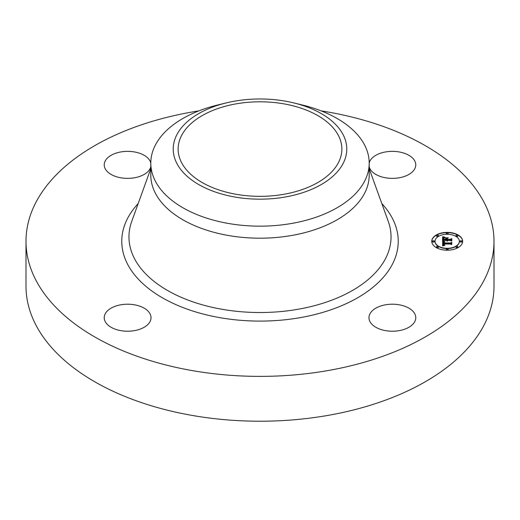 <?xml version="1.0" encoding="UTF-8"?>
<svg xmlns="http://www.w3.org/2000/svg" width="520" height="520" viewBox="0 0 520 520"><rect width="100%" height="100%" fill="white"/><g stroke="black" fill="none" stroke-linecap="round" stroke-linejoin="round"><path stroke-width="0.78" d="M414.824 313.911A23.4 13.507 180 0 1 415.772 317.714A23.4 13.507 180 0 1 395.7 331.084A23.4 13.507 180 0 1 369.915 321.516A23.4 13.507 180 0 1 368.973 317.714A23.4 13.507 180 0 1 389.044 304.343A23.4 13.507 180 0 1 414.824 313.911M321.165 110.89A234 135.096 180 0 1 494 241.293L494 286.124A234 135.096 180 0 1 325.877 415.76A234 135.096 180 0 1 26 286.124L26 241.293A234 135.096 180 0 1 194.123 111.657A234 135.096 180 0 1 198.835 110.89M494 241.293A234 135.096 180 0 1 325.877 370.923A234 135.096 180 0 1 26 241.293M134.219 330.675A23.4 13.507 180 0 1 104.228 317.714A23.4 13.507 180 0 1 121.043 304.752A23.4 13.507 180 0 1 151.028 317.714A23.4 13.507 180 0 1 134.219 330.675M369.2 162.981A23.4 13.507 180 0 1 385.781 151.905A23.4 13.507 180 0 1 415.772 164.866A23.4 13.507 180 0 1 398.957 177.827A23.4 13.507 180 0 1 369.2 166.758M150.8 166.758A23.4 13.507 180 0 1 129.324 178.341A23.4 13.507 180 0 1 105.177 168.669A23.4 13.507 180 0 1 104.228 164.866A23.4 13.507 180 0 1 124.299 151.495A23.4 13.507 180 0 1 150.085 161.064A23.4 13.507 180 0 1 150.8 162.981M283.049 194.428A81.868 47.268 180 0 1 178.133 149.071A81.868 47.268 180 0 1 236.951 103.714A81.868 47.268 180 0 1 341.868 149.071A81.868 47.268 180 0 1 283.049 194.428M343.272 163.176A86.781 50.102 0 0 0 293.703 102.901A86.781 50.102 0 0 0 226.297 102.901A86.781 50.102 0 0 0 176.728 134.966A86.781 50.102 0 0 0 235.567 197.145A86.781 50.102 0 0 0 343.272 163.176M293.703 102.901L302.413 105.02A109.2 63.044 0 0 1 369.2 163.118A109.2 63.044 0 0 1 364.78 180.869A109.2 63.044 180 0 1 290.745 223.613A109.2 63.044 0 0 1 150.8 163.118A109.2 63.044 0 0 1 155.22 145.366A109.2 63.044 180 0 1 217.588 105.02L226.297 102.901M369.2 163.118L369.2 175.149A109.2 63.044 180 0 1 290.745 235.644A109.2 63.044 180 0 1 150.8 175.149L150.8 163.118M447.2 232.375A15.444 8.918 0 0 0 431.756 241.293A15.444 8.918 0 0 0 447.2 250.205A15.444 8.918 0 0 0 462.644 241.293A15.444 8.918 0 0 0 447.2 232.375M462.644 241.417A15.444 8.918 0 0 0 447.2 232.629A15.444 8.918 0 0 0 431.756 241.417M435.032 241.417A12.168 7.027 0 0 0 435.032 241.547A12.168 7.027 0 0 0 447.2 248.573A12.168 7.027 0 0 0 459.368 241.547A12.168 7.027 0 0 0 459.368 241.417M432.484 241.417A0.936 0.539 0 0 0 432.458 241.547A0.936 0.539 0 0 0 433.394 242.086A0.936 0.539 0 0 0 434.33 241.547A0.936 0.539 0 0 0 434.304 241.417M446.29 233.447A0.936 0.539 0 0 0 446.264 233.571A0.936 0.539 0 0 0 447.2 234.117A0.936 0.539 0 0 0 448.136 233.571A0.936 0.539 0 0 0 448.11 233.447M436.527 235.781A0.936 0.539 0 0 0 436.501 235.911A0.936 0.539 0 0 0 437.437 236.451A0.936 0.539 0 0 0 438.373 235.911A0.936 0.539 0 0 0 438.347 235.781M460.096 241.417A0.936 0.539 0 0 0 460.07 241.547A0.936 0.539 0 0 0 461.006 242.086A0.936 0.539 0 0 0 461.942 241.547A0.936 0.539 0 0 0 461.916 241.417M456.053 235.781A0.936 0.539 0 0 0 456.027 235.911A0.936 0.539 0 0 0 456.963 236.451A0.936 0.539 0 0 0 457.899 235.911A0.936 0.539 0 0 0 457.873 235.781M446.29 249.386A0.936 0.539 0 0 0 446.264 249.516A0.936 0.539 0 0 0 447.2 250.055A0.936 0.539 0 0 0 448.136 249.516A0.936 0.539 0 0 0 448.11 249.386M436.527 247.052A0.936 0.539 0 0 0 436.501 247.182A0.936 0.539 0 0 0 437.437 247.722A0.936 0.539 0 0 0 438.373 247.182A0.936 0.539 0 0 0 438.347 247.052M456.053 247.052A0.936 0.539 0 0 0 456.027 247.182A0.936 0.539 0 0 0 456.963 247.722A0.936 0.539 0 0 0 457.899 247.182A0.936 0.539 0 0 0 457.873 247.052M447.2 248.313A12.168 7.027 0 0 0 459.368 241.293A12.168 7.027 0 0 0 447.2 234.267A12.168 7.027 0 0 0 435.032 241.293A12.168 7.027 0 0 0 447.2 248.313M442.676 241.319L442.65 245.953L444.737 245.388L443.417 245.044L443.228 244.042L443.8 244.914L444.964 245.193L443.95 244.855L443.736 244.042L450.45 244.042L451.237 244.589L451.237 242.808L450.502 243.269L443.19 243.217L443.397 242.275L444.626 241.852L442.585 241.54M443.131 241.098L444.977 241.605L443.131 241.234M443.996 242.144L443.547 243.074L450.58 243.074L451.607 242.547L451.796 244.328L451.796 242.333L450.522 242.957L443.736 242.951L443.996 242.144M442.579 236.886L442.579 240.929L443.45 240.403L446.297 240.403L447.259 241.176L446.869 240.403L447.616 241L447.363 240.403L450.268 240.403L451.146 241.04L451.146 239.122L450.268 239.623L446.869 239.623L446.869 238.732L447.987 238.076L445.159 238.076L446.297 238.7L446.297 239.291L443.697 239.291L444.197 237.764L443.547 238.336L443.508 239.389L446.297 239.623L443.137 239.623L443.32 238.147L444.606 237.523L442.579 236.886M443.216 236.697L445.055 237.289L443.216 236.834M448.312 237.79L445.296 237.894L448.312 237.79M447.434 239.291L447.434 238.492L447.252 239.389L450.404 239.389L451.607 238.823L451.796 240.858L451.796 238.602L450.32 239.291L447.434 239.389M446.979 240.858L446.849 240.519M451.146 241.04L451.146 239.382L450.268 239.876L446.869 239.623M447.551 238.329L445.627 238.329M443.697 239.291L443.657 238.869M443.729 238.29L443.488 238.953M446.297 239.623L443.137 239.623M443.151 239.265L443.144 238.881M444.138 237.666L442.579 237.139L442.579 240.929M444.054 245.577L443.313 245.18L443.19 244.419M443.56 244.088L443.553 244.419M443.788 244.9L443.729 244.322M451.237 244.589L451.237 243.061L450.502 243.522L443.19 243.477L443.157 242.873M444.074 241.995L442.676 241.572M451.607 242.808L451.607 244.419M451.796 244.328L451.607 242.678M447.434 238.745L447.252 239.389M451.607 239.077L451.607 240.955M451.796 240.858L451.607 238.94M433.394 241.833A0.936 0.539 0 0 0 434.33 241.293A0.936 0.539 0 0 0 433.394 240.747A0.936 0.539 0 0 0 432.458 241.293A0.936 0.539 0 0 0 433.394 241.833M447.2 233.857A0.936 0.539 0 0 0 448.136 233.317A0.936 0.539 0 0 0 447.2 232.778A0.936 0.539 0 0 0 446.264 233.317A0.936 0.539 0 0 0 447.2 233.857L447.2 234.117M437.437 236.197A0.936 0.539 0 0 0 438.373 235.651A0.936 0.539 0 0 0 437.437 235.112A0.936 0.539 0 0 0 436.501 235.651A0.936 0.539 0 0 0 437.437 236.197M461.006 241.833A0.936 0.539 0 0 0 461.942 241.293A0.936 0.539 0 0 0 461.006 240.747A0.936 0.539 0 0 0 460.07 241.293A0.936 0.539 0 0 0 461.006 241.833M456.963 236.197A0.936 0.539 0 0 0 457.899 235.651A0.936 0.539 0 0 0 456.963 235.112A0.936 0.539 0 0 0 456.027 235.651A0.936 0.539 0 0 0 456.963 236.197M447.2 248.722A0.936 0.539 0 0 0 446.264 249.262A0.936 0.539 0 0 0 447.2 249.802A0.936 0.539 0 0 0 448.136 249.262A0.936 0.539 0 0 0 447.2 248.722M437.437 246.389A0.936 0.539 0 0 0 436.501 246.928A0.936 0.539 0 0 0 437.437 247.468A0.936 0.539 0 0 0 438.373 246.928A0.936 0.539 0 0 0 437.437 246.389M456.963 246.389A0.936 0.539 0 0 0 456.027 246.928A0.936 0.539 0 0 0 456.963 247.468A0.936 0.539 0 0 0 457.899 246.928A0.936 0.539 0 0 0 456.963 246.389M369.2 168.643L388.278 221.422A131.04 75.654 180 0 1 296.894 309.465A131.04 75.654 180 0 1 131.722 221.422L150.8 168.643M381.829 203.58A138.229 79.807 180 0 1 298.916 317.87A138.229 79.807 180 0 1 152.691 291.596A138.229 79.807 180 0 1 138.171 203.58"/></g></svg>
